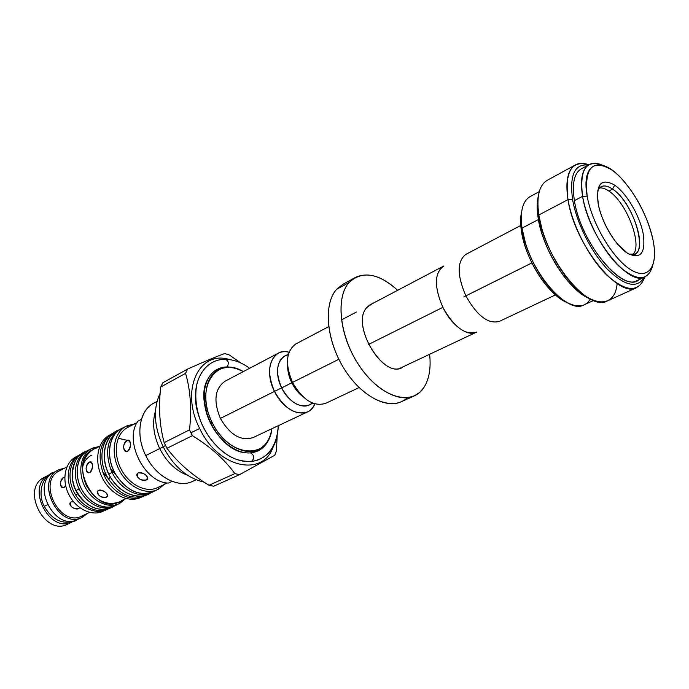 <?xml version="1.0" encoding="UTF-8"?>
<svg xmlns="http://www.w3.org/2000/svg" width="689" height="689" viewBox="0 0 689 689"><rect width="100%" height="100%" fill="white"/><g stroke="black" fill="none" stroke-linecap="round" stroke-linejoin="round"><path stroke-width="1.03" d="M86.306 451.269C75.316 456.833 71.863 474.463 79.278 489.147C86.547 503.9 102.721 511.746 113.771 506.312M88.976 449.891L88.003 450.373C77.073 455.972 73.671 473.584 81.078 488.251C88.347 502.996 104.461 510.859 115.511 505.502L116.122 505.201C105.012 511.135 88.304 503.194 80.957 488.01C73.447 472.904 77.435 454.929 88.976 449.891M117.251 504.563L116.122 505.201L117.251 504.563M87.916 450.417L86.22 451.312C75.299 456.919 71.88 474.506 79.278 489.147C86.53 503.866 102.644 511.712 113.694 506.355L115.425 505.537M115.545 505.364C104.539 510.773 88.407 502.936 81.156 488.208C73.749 473.558 77.185 455.963 88.132 450.425M114.495 505.976C102.187 514.244 85.048 506.604 77.375 493.048C68.09 477.46 72.199 457.031 84.997 451.683C71.639 457.754 68.805 477.055 75.997 490.482L79.166 488.914L76.005 490.49C86.056 507.07 98.139 512.676 112.264 507.319C100.344 511.841 89.613 508.413 80.053 497.027C71.544 486.546 70.071 474.316 75.635 460.338M76.186 520.617C62.906 525.052 52.278 520.298 44.294 506.346L47.377 504.813L44.294 506.346C38.412 495.761 40.134 478.571 52.631 472.533M59.176 469.588L64.611 468.141L58.393 469.976C34.467 480.862 58.961 529.944 82.043 517.37L82.499 517.146C58.987 530.788 33.899 479.613 59.176 469.588L60.132 470.492L59.176 469.588M87.245 513.503L82.499 517.146L82.37 515.811L82.499 517.146L87.245 513.503M58.393 469.976L54.018 472.275C30.092 483.17 54.483 532.054 77.573 519.48L82.043 517.37M575.539 164.852L547.152 180.363C539.125 185.195 536.343 196.744 538.807 215.011L567.994 199.621L572.568 199.414C569.39 175.092 574.652 163.629 588.346 165.024C574.652 163.629 569.39 175.092 572.568 199.414C576.435 222.487 591.067 251.898 607.181 268.977C624.734 286.15 637.127 288.915 644.361 277.262C637.127 288.915 624.734 286.15 607.181 268.977C591.067 251.898 576.435 222.487 572.568 199.414L567.994 199.621C564.679 171.466 571.603 159.857 588.768 164.792C583.626 162.888 579.216 162.905 575.539 164.852C567.753 169.554 565.238 181.147 567.994 199.621C572.18 225.019 588.949 257.634 606.716 275.006C626.068 292.196 638.763 292.877 644.792 277.064M581.292 168.848C574.135 173.085 571.844 183.679 574.419 200.628C580.81 245.181 627.291 297.812 640.684 277.856M636.791 287.597C618.55 299.172 574.256 243.837 567.994 199.621L538.807 215.011C544.362 258.728 588.458 312.737 607.328 300.955L636.791 287.597M541.924 228.912L541.054 230.789L538.083 217.552C536.791 208.939 536.895 201.705 538.385 195.84C536.895 201.705 536.791 208.939 538.083 217.552L538.807 215.011L541.924 228.912C547.014 245.956 554.843 261.631 565.393 275.936C588.931 307.992 615.01 310.016 617.137 283.549M541.054 230.789C545.886 246.998 553.327 261.906 563.369 275.514C572.344 287.279 581.12 294.987 589.689 298.656C569.243 291.214 542.355 249.323 538.083 217.552L538.807 215.011C536.335 196.675 539.151 185.108 547.238 180.32M524.63 244.828C528.644 257.548 534.535 269.339 542.286 280.199C550.554 291.456 558.805 298.888 567.013 302.514C548.427 295.46 524.915 258.711 521.34 230.582L522.004 228.128L525.474 243.157L524.63 244.828L521.34 230.582C520.29 223.167 520.393 216.854 521.668 211.644C520.393 216.854 520.29 223.167 521.34 230.582L522.004 228.128L538.41 219.524L522.004 228.128C526.663 267.521 566.539 315.683 584.108 304.831L593.608 300.482M525.474 243.157C529.72 256.592 535.939 269.054 544.121 280.526C561.681 305.261 582.98 312.944 590.249 298.957M530.177 196.546C522.624 200.99 519.902 211.523 522.004 228.128C519.902 211.583 522.606 201.076 530.099 196.589L539.28 191.62M608.835 191.034L612.555 189.096L608.835 191.034C626.697 202.256 643.25 245.887 632.7 254.594C643.25 245.887 626.697 202.256 608.835 191.034C605.286 188.622 602.16 187.597 599.447 187.968M597.561 191.12C600.265 184.996 605.261 184.316 612.555 189.096L614.734 185.16C600.644 177.349 595.296 184.376 598.689 206.235L598.689 206.235C602.177 220.308 608.49 232.968 617.645 244.216L627.662 253.38C640.744 259.667 645.912 253.035 643.147 233.485C639.659 215.597 626.628 193.368 614.734 185.16L612.555 189.096C635.387 203.376 650.657 261.613 629.04 254.207L634.767 254.017C648.358 249.056 631.71 201.145 612.555 189.096C607.982 185.996 604.184 185.186 601.152 186.667L601.118 186.685M587.174 196.132C584.281 167.427 592.506 158.703 611.858 169.976C629.169 182.154 647.858 214.124 653.026 240.073C658.434 266.152 648.65 280.94 630.754 269.7C612.926 258.875 591.799 223.391 587.174 196.132C580.896 163 599.947 155.042 621.004 177.995C636.834 195.581 647.514 216.268 653.026 240.073L653.628 243.381C657.806 268.15 647.281 280.879 629.6 268.96C611.978 257.393 591.705 222.754 587.174 196.132L582.593 196.339C579.354 169.563 586.055 159.219 602.694 165.317C597.38 162.888 592.876 162.647 589.173 164.576C582.136 168.822 579.949 179.407 582.593 196.339L587.174 196.132M627.662 253.38C615.518 245.809 601.351 221.936 598.112 203.436C595.976 183.799 601.523 177.71 614.734 185.16C626.628 193.368 639.659 215.597 643.147 233.485C645.912 253.035 640.744 259.667 627.662 253.38M652.741 265.627C648.065 281.413 636.782 281.577 618.903 266.118C602.487 250.408 586.64 219.989 582.593 196.339C588.587 236.68 628.816 287.33 645.214 276.875L636.981 280.638C620.419 291.154 580.233 240.84 574.419 200.628L582.593 196.339L574.419 200.628C571.853 183.748 574.118 173.163 581.215 168.883L589.173 164.576M520.781 225.458L465.824 254.405C456.936 261.355 456.953 275.178 465.876 295.857L463.792 296.968L465.876 295.857C477.107 315.872 488.26 324.381 499.344 321.384M476.28 332.27L476.805 332.003C468.115 337.352 451.674 325.69 442.872 307.346C433.975 286.443 434.303 272.663 443.862 265.988L443.337 266.247C434.277 273.257 434.13 286.96 442.872 307.346L368.46 344.491L442.872 307.346C453.922 326.965 465.058 335.276 476.28 332.27L400.3 368.124M288.2 354.973C277.598 356.067 273.998 372.999 281.646 387.898L291.817 382.817C294.806 388.785 298.621 393.505 303.255 396.976C298.621 393.505 294.806 388.785 291.817 382.817L292.532 382.404C284.867 363.99 286.004 351.149 295.96 343.88C286.004 351.149 284.867 363.99 292.532 382.404L338.859 359.279L292.532 382.404C302.626 399.956 313.659 406.941 325.639 403.358L359.098 387.562M288.407 354.172L284.729 356.092C276.375 362.138 275.35 372.74 281.646 387.898L292.532 382.404C302.669 400.016 313.728 406.984 325.716 403.315M312.117 402.893C304.788 410.799 288.855 403.211 281.646 387.898L274.48 391.412C284.462 408.715 295.469 415.553 307.509 411.91C310.748 410.343 313.185 407.655 314.804 403.866C308.853 420.368 284.772 413.555 274.48 391.412L281.646 387.898C289.957 402.333 299.112 408.026 309.128 404.986L312.875 403.203M274.48 391.412C263.344 369.959 272.439 347.135 289.036 352.234C285.031 351.244 281.431 351.579 278.227 353.224C268.193 360.511 266.944 373.24 274.48 391.412L220.394 418.421L274.48 391.412M253.199 437.532C240.995 441.408 230.057 435.035 220.394 418.421C213.228 400.955 214.77 388.57 225.01 381.258C214.77 388.57 213.228 400.955 220.394 418.421C230.023 434.983 240.926 441.373 253.113 437.575L307.509 411.91M258.306 449.598C265.765 445.886 270.26 438.936 271.81 428.756C269.149 460.51 228.55 457.952 212.143 422.4C194.186 388.019 216.579 354.835 243.303 371.621C234.234 366.737 225.975 366.152 218.525 369.881C204.788 376.642 201.429 401.308 212.143 422.4C222.418 444.043 244.483 456.609 258.306 449.598L253.793 451.683M210.963 422.994L212.143 422.4L210.963 422.994M199.681 428.498C179.708 389.991 199.354 349.599 229.635 359.615C199.354 349.599 179.708 389.991 199.681 428.498L190.905 432.787L189.535 429.867C191.792 408.758 190.465 389.922 185.556 373.352L187.641 369.054C204.004 361.725 216.355 356.558 224.692 353.535L229.239 354.913L240.935 363.06L229.239 354.913L224.692 353.535C216.355 356.558 204.004 361.725 187.641 369.054L162.862 382.739L160.744 387.003C158.401 407.01 159.547 425.544 164.163 442.614L166.945 448.289C177.702 462.508 191.723 474.833 209.017 485.263L213.711 486.227L239.548 474.652L234.846 473.627C224.648 459.46 210.489 446.808 192.377 435.663L189.535 429.867C191.792 408.758 190.465 389.922 185.556 373.352L160.744 387.003C158.401 407.01 159.547 425.544 164.163 442.614L189.535 429.867L164.163 442.614L166.945 448.289C177.702 462.508 191.723 474.833 209.017 485.263L234.846 473.627C224.648 459.46 210.489 446.808 192.377 435.663L166.945 448.289L192.377 435.663L190.905 432.787L199.681 428.498C218.137 468.236 262.905 477.443 273.188 446.894C262.905 477.443 218.137 468.236 199.681 428.498M216.38 371.216L218.525 369.881M274.73 455.283L239.548 474.652L234.846 473.627L209.017 485.263L213.711 486.227L239.548 474.652L274.73 455.283L276.435 450.882L274.73 455.283M277.15 436.197L276.435 450.882L277.15 436.197M163.147 446.73L165.541 445.542L163.147 446.73C173.602 466.487 187.236 478.287 204.047 482.119C187.236 478.287 173.602 466.487 163.147 446.73C153.957 426.517 152.958 408.68 160.149 393.221C152.958 408.68 153.957 426.517 163.147 446.73M162.862 382.739L187.641 369.054L185.556 373.352L160.744 387.003L162.862 382.739M163.207 446.86L159.71 448.573C153.432 435.095 152.019 422.555 155.499 410.937C152.019 422.555 153.432 435.095 159.71 448.573C166.695 462.052 175.988 470.957 187.606 475.272C175.988 470.957 166.695 462.052 159.71 448.573L163.207 446.86M157.032 401.42L153.681 403.229C139.35 410.351 135.259 434.914 145.749 455.541L159.71 448.573L145.749 455.541C155.774 476.719 178.193 488.63 192.67 481.361L196.132 479.768M156.937 401.79C140.315 406.854 134.338 433.235 145.749 455.541C155.792 476.771 178.279 488.673 192.756 481.318M291.817 382.817C288.992 376.969 287.589 371.233 287.597 365.601C287.589 371.233 288.992 376.969 291.817 382.817M221.617 368.167L224.175 367.857L221.617 368.167M250.52 452.897C262.018 451.39 269.02 443.931 271.526 430.504C269.795 440.521 265.213 447.368 257.789 451.037L250.52 452.897C254.534 455.386 254.801 458.263 251.321 461.544C254.801 458.263 254.534 455.386 250.52 452.897C235.44 454.24 216.527 439.039 208.379 418.387C200.103 397.777 204.254 376.151 217.061 369.425L228.248 366.927L234.424 367.883L241.727 370.794L234.424 367.883L227.241 366.91C229.136 362.862 228.412 360.33 225.053 359.313C228.412 360.33 229.136 362.862 227.241 366.91C218.714 367.082 212.238 371.13 207.82 379.062C193.962 401.833 218.008 450.012 244.535 452.63M225.053 359.313C201.868 359.236 190.043 386.52 197.717 412.375C202.247 428.455 210.533 441.494 222.581 451.493C232.159 458.865 241.736 462.216 251.321 461.544L250.839 461.578L251.321 461.544C268.443 458.495 277.426 446.55 278.287 425.699C277.081 444.129 269.821 455.756 256.506 460.579C246.791 462.414 237.757 460.932 229.403 456.127C217.491 448.815 208.138 437.765 201.334 422.977C195.857 408.732 194.453 395.365 197.132 382.877M263.319 446.3L261.536 448.16M149.573 493.746C137.266 500.343 119.206 492.824 109.835 476.125C99.724 457.952 104.435 435.827 118.319 430.014C104.254 435.982 100.103 457.35 108.767 474.084L112.161 472.396L108.776 474.092C117.259 491.946 136.922 500.929 149.573 493.746C136.534 500.524 118.405 491.886 109.913 476.263C101.653 462.758 101.55 440.073 116.872 430.728M152.941 491.757C139.411 496.519 127.103 490.895 116.036 474.867L115.959 474.91C127.387 491.343 139.953 496.872 153.673 491.515L152.898 491.894C139.333 496.605 127.017 490.947 115.959 474.91L110.567 468.787C117.63 487.821 137.878 499.534 150.96 492.799L152.812 491.937M121.497 428.722C108.474 434.957 105.417 457.505 115.847 474.557L110.438 468.442C104.762 450.296 107.803 437.36 119.55 429.635M120.42 429.204L119.464 429.678C107.785 437.437 104.771 450.356 110.438 468.442L116.036 474.867L110.567 468.787C117.638 487.864 137.955 499.568 151.037 492.764M123.236 427.8L121.35 428.679C108.354 434.983 105.339 457.53 115.769 474.592C104.737 456.626 108.862 432.881 123.236 427.8M112.066 433.622C100.31 441.339 97.235 454.223 102.85 472.258L108.139 478.381C97.769 461.432 100.844 438.996 113.84 432.675L114.073 432.554C100.895 438.729 97.692 461.32 108.139 478.381L110.473 477.244L108.139 478.381L102.85 472.258C97.244 454.284 100.284 441.416 111.98 433.665L113.745 432.726M145.095 495.529L143.269 496.381C130.178 503.116 109.982 491.515 102.98 472.602L108.328 478.691L110.662 477.555L108.328 478.691C119.438 494.736 131.806 500.292 145.422 495.374L145.19 495.494C131.616 500.214 119.335 494.616 108.328 478.691L102.98 472.602C109.999 491.558 130.264 503.151 143.355 496.347M71.828 522.184C49.057 533.424 25.726 486.684 48.402 475.246C25.726 486.684 49.057 533.424 71.828 522.184M48.454 475.203L44.311 477.382C20.403 488.277 44.578 536.722 67.66 524.165L71.889 522.167M108.466 508.801C97.416 514.339 81.181 506.57 73.921 491.825C66.506 477.158 70.054 459.52 81.121 454.017L80.923 454.12C69.994 459.727 66.557 477.253 73.921 491.825C81.13 506.475 97.218 514.261 108.259 508.895L108.466 508.801M75.85 494.797L77.848 493.824L75.85 494.797M80.846 454.163L79.175 455.05C68.245 460.648 64.792 478.166 72.138 492.713C79.347 507.337 95.418 515.105 106.468 509.739L108.182 508.938M79.252 455.007C68.263 460.571 64.766 478.123 72.138 492.713C79.364 507.371 95.495 515.139 106.545 509.705M44.389 477.339C20.326 488.165 44.613 536.843 67.737 524.131M75.902 456.902C64.947 462.448 61.442 479.906 68.771 494.392C75.945 508.956 91.999 516.655 103.014 511.247M77.478 456.066L75.816 456.945C64.93 462.526 61.467 479.94 68.771 494.392C75.928 508.921 91.921 516.629 102.937 511.281L104.633 510.48M82.542 467.306C83.946 461.492 86.96 457.462 91.594 455.222M126.027 498.569L121.393 500.662L125.398 498.81L119.119 503.685C108.113 509.033 92.025 501.144 84.764 486.408C77.357 471.75 80.734 454.163 91.62 448.582L99.225 446.489L92.593 448.1L93.756 449.168L92.593 448.1C81.087 453.121 77.134 471.069 84.644 486.167C91.99 501.342 108.655 509.309 119.722 503.383L118.499 503.96M119.722 503.383L119.585 501.781L119.722 503.383L125.407 498.81M119.412 438.48L127.31 440.392L119.412 438.48M109.637 435.043C97.519 441.201 93.85 461.036 102.256 477.684C110.498 494.409 128.559 503.401 140.771 497.424M110.197 434.742L109.551 435.086C97.493 441.296 93.876 461.087 102.256 477.684C110.481 494.366 128.473 503.366 140.677 497.467L141.34 497.157M127.103 425.785L134.002 424.105L127.103 425.785L128.49 427.034L127.103 425.785C114.305 431.28 110.085 451.717 118.741 469.106C127.207 486.589 146.025 495.891 158.263 489.25L157.497 489.629C145.31 495.52 127.224 486.313 118.878 469.39C110.378 452.544 113.883 432.563 125.923 426.362L127.103 425.785M164.154 484.539L158.263 489.25L158.125 487.356L158.263 489.25L164.154 484.539M165.575 483.859L167.151 482.972L165.248 483.678C163.612 484.548 163.491 484.72 164.878 484.203L157.436 487.674C145.861 493.298 128.679 484.531 120.747 468.46C112.669 452.458 116.002 433.459 127.448 427.585L134.803 423.675M135.785 423.201L134.605 423.993M172.069 481.361L168.331 483.11C144.285 482.489 123.607 440.366 137.929 421.203L141.391 419.36L137.929 421.203C123.607 440.366 144.285 482.489 168.331 483.11L172.069 481.361M134.863 423.64L134.398 424.071M138.265 472.869C133.382 475.324 141.891 482.619 146.473 479.906C151.02 478.235 142.511 470.906 138.265 472.869L137.344 473.627C137.111 478.536 140.151 480.629 146.473 479.906L147.377 479.199C147.257 475.022 144.216 472.912 138.265 472.869M127.112 440.486C122.22 442.484 122.72 453.646 127.646 451.235C131.754 449.013 131.194 437.842 127.112 440.486C122.72 445.034 122.496 448.711 126.449 451.51L127.646 451.235C131.211 446.489 131.418 442.803 128.249 440.176L127.112 440.486L129.747 441.081M166.945 482.946L165.248 483.678M127.534 427.533C116.028 433.364 112.643 452.415 120.747 468.451C128.697 484.574 145.939 493.333 157.523 487.64M157.497 489.629L152.855 491.791C139.333 496.493 127.06 490.852 116.036 474.867L115.847 474.557C105.443 457.548 108.449 435.06 121.402 428.773L125.923 426.362M147.61 477.494L146.473 479.906M96.934 447.824L99.871 446.093L96.934 447.824C95.401 448.53 95.246 448.505 96.451 447.747L95.719 448.341L96.934 447.824M96.374 447.79L92.894 449.624C67.272 461.242 94.359 515.527 119.051 502.04L122.539 500.395M121.359 500.731L122.409 500.455M89.837 472.516C93.583 470.501 93.196 459.597 89.458 462.095C84.816 463.973 85.169 474.738 89.837 472.516C93.136 467.952 93.342 464.386 90.457 461.811L89.458 462.095C85.229 466.479 85.005 470.044 88.778 472.766L89.837 472.516M98.579 490.335C93.988 492.687 102.308 499.646 106.614 497.053C110.826 495.555 102.48 488.561 98.579 490.335L97.752 491.007C97.588 495.718 100.542 497.734 106.614 497.053L107.424 496.433C107.174 492.523 104.228 490.49 98.579 490.335M92.981 449.581C82.025 457.22 79.821 469.235 86.366 485.607C95.513 500.688 106.433 506.157 119.128 501.997M119.119 503.685L115.468 505.399C104.461 510.747 88.39 502.901 81.156 488.217C73.775 473.601 77.168 456.049 88.054 450.468L91.62 448.582M99.009 446.618L97.244 447.359M89.458 462.095L91.749 462.56M107.648 494.986L106.614 497.053M66.919 466.927L59.435 470.854C36.62 481.215 59.969 528.007 81.965 516.009L89.604 512.392M79.02 508.43C73.112 509.111 70.218 507.147 70.356 502.557L71.113 501.928L73.577 501.79L71.113 501.928C66.712 504.227 74.894 510.971 79.02 508.43L79.511 507.483M63.784 477.365C59.306 479.088 59.538 489.672 64.06 487.562L65.662 485.711L64.06 487.562L63.087 487.786C59.426 485.09 59.659 481.611 63.784 477.365L64.783 477.107L63.784 477.365L64.775 477.555M59.512 470.82C36.543 481.103 60.003 528.127 82.034 515.975M465.91 295.934L463.8 296.985L465.91 295.934M54.095 472.241C30.015 483.049 54.526 532.175 77.65 519.446M465.824 254.405C456.936 261.355 456.953 275.178 465.876 295.857L531.891 262.897L465.876 295.857C477.055 315.803 488.191 324.33 499.267 321.427L555.437 294.918M342.734 284.411L336.542 289.397L349.065 282.507C334.716 298.156 340.142 339.651 361.398 368.813C382.455 398.225 411.962 405.993 423.769 387.7C429.169 379.32 431.116 368.184 429.609 354.292C431.116 368.184 429.169 379.32 423.769 387.7L419.463 392.584L414.192 395.951C398.061 403.521 371.595 387.752 355.257 359.288C338.781 330.927 336.439 296.52 349.065 282.507L355.119 277.572C367.814 271.707 381.999 275.944 397.674 290.302C378.287 272.99 362.078 270.389 349.065 282.507L336.542 289.397C323.796 303.418 325.949 337.601 342.287 365.687C358.504 393.867 384.953 409.387 401.196 401.773L414.192 395.951M355.033 277.624L342.648 284.454L336.542 289.397C322.814 304.357 326.603 342.493 345.697 371.199C364.602 400.076 393.083 411.445 407.208 397.777M370.432 304.504L372.094 303.78L366.815 307.501C349.831 325.174 385.125 381.74 403.453 366.634L401.851 367.538M370.484 304.478L366.815 307.501C350.529 324.286 382.714 378.993 401.937 367.504M565.393 275.936L563.369 275.514M544.121 280.526L542.286 280.199M295.96 343.88L328.696 326.638M341.46 319.92L356.411 312.039M369.003 305.408L443.337 266.247M225.01 381.258L278.227 353.224M263.431 446.196C260.227 449.951 256.187 452.165 251.313 452.828M225.725 359.313C233.864 359.563 241.839 362.552 249.633 368.288M206.252 410.498C203.143 397.915 203.66 387.433 207.82 379.062M211.747 373.524C215.201 370.027 219.395 368.133 224.321 367.831M119.464 429.678L121.35 428.679M91.026 461.931L90.457 461.819M107.424 496.433L107.673 495.916"/></g></svg>
